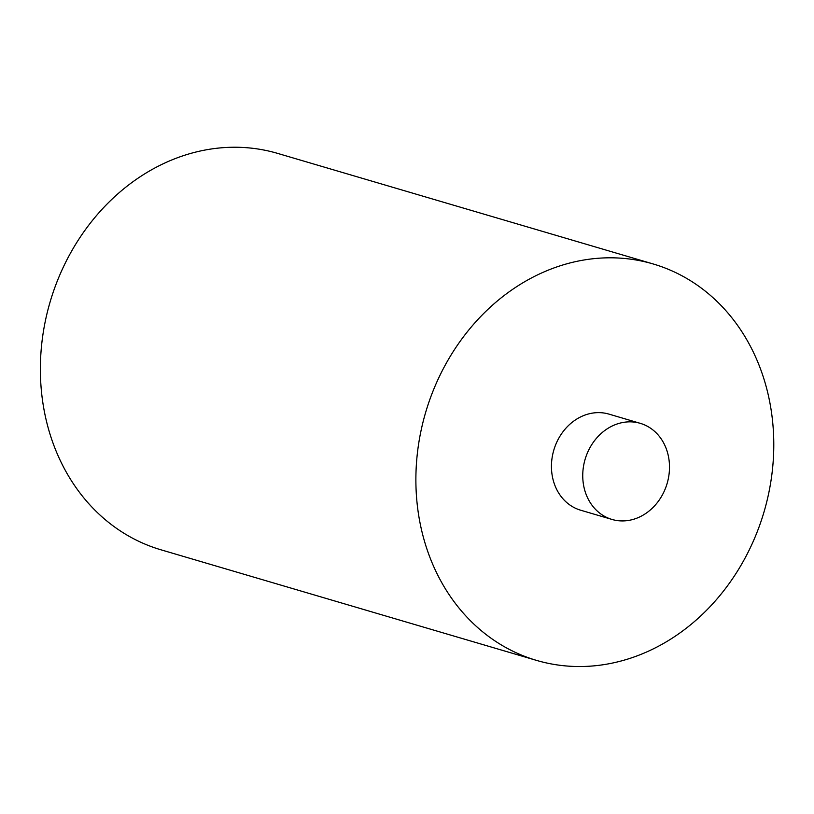 <?xml version="1.0" encoding="UTF-8"?>
<svg xmlns="http://www.w3.org/2000/svg" width="814" height="814" viewBox="0 0 814 814"><rect width="100%" height="100%" fill="white"/><g stroke="black" fill="none" stroke-linecap="round" stroke-linejoin="round"><path stroke-width="1.22" d="M536.467 660.368L160.969 549.806A206.614 176.353 -73.6 0 1 50.153 301.791A206.614 176.353 -73.6 0 1 277.686 153.408L653.194 263.97A206.614 176.353 -73.6 0 1 764.997 508.516A206.614 176.353 -73.6 0 1 542.409 661.986A206.614 176.353 -73.6 0 1 536.467 660.368A206.614 176.353 -73.6 0 1 425.661 412.362A206.614 176.353 -73.6 0 1 653.194 263.97M640.272 423.341L608.974 414.123A50.092 42.755 106.4 0 0 553.815 450.091A50.092 42.755 106.4 0 0 580.677 510.215L611.975 519.434A50.092 42.755 106.4 0 0 613.41 519.831A50.092 42.755 106.4 0 0 667.368 482.621A50.092 42.755 106.4 0 0 640.272 423.341A50.092 42.755 106.4 0 0 585.113 459.31A50.092 42.755 106.4 0 0 611.975 519.434"/></g></svg>
